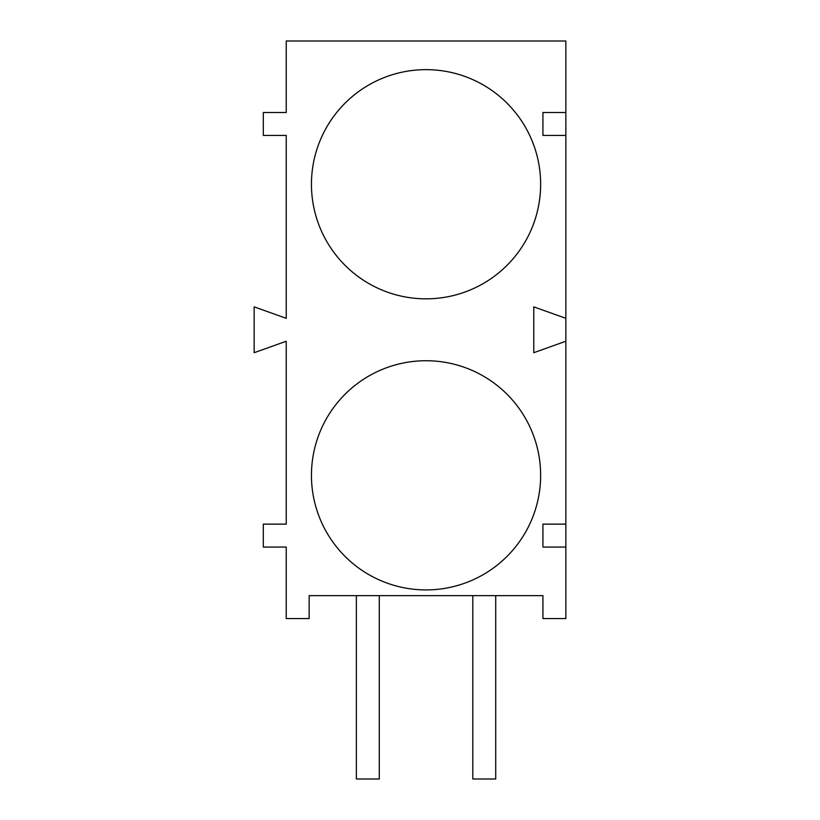 <?xml version="1.0" encoding="UTF-8"?>
<svg xmlns="http://www.w3.org/2000/svg" width="820" height="820" viewBox="0 0 820 820"><rect width="100%" height="100%" fill="white"/><g stroke="black" fill="none" stroke-linecap="round" stroke-linejoin="round"><path stroke-width="1.23" d="M311.446 475.323A114.595 114.595 0 0 1 426.041 360.728A114.595 114.595 0 0 1 540.636 475.323A114.595 114.595 0 0 1 426.041 589.918A114.595 114.595 0 0 1 311.446 475.323M311.446 184.244A114.595 114.595 0 0 1 426.041 69.649A114.595 114.595 0 0 1 540.636 184.244A114.595 114.595 0 0 1 426.041 298.839A114.595 114.595 0 0 1 311.446 184.244M565.851 41L565.851 618.567L542.932 618.567L542.932 595.648L309.15 595.648L309.15 618.567L286.231 618.567L286.231 547.053L263.312 547.053L263.312 524.134L286.231 524.134L286.231 341.243L254.149 352.702L254.149 306.864L286.231 318.324L286.231 135.423L263.312 135.423L263.312 112.504L286.231 112.504L286.231 41L565.851 41M565.851 135.423L542.932 135.423L542.932 112.504L565.851 112.504M565.851 524.134L542.932 524.134L542.932 547.053L565.851 547.053M565.851 341.243L533.769 352.702L533.769 306.864L565.851 318.324M379.291 595.648L379.291 779L356.372 779L356.372 595.648M495.721 595.648L495.721 779L472.802 779L472.802 595.648M426.041 360.728A114.595 114.595 0 0 1 540.636 475.323A114.595 114.595 0 0 1 426.041 589.918M426.041 69.649A114.595 114.595 0 0 1 540.636 184.244A114.595 114.595 0 0 1 426.041 298.839"/></g></svg>
